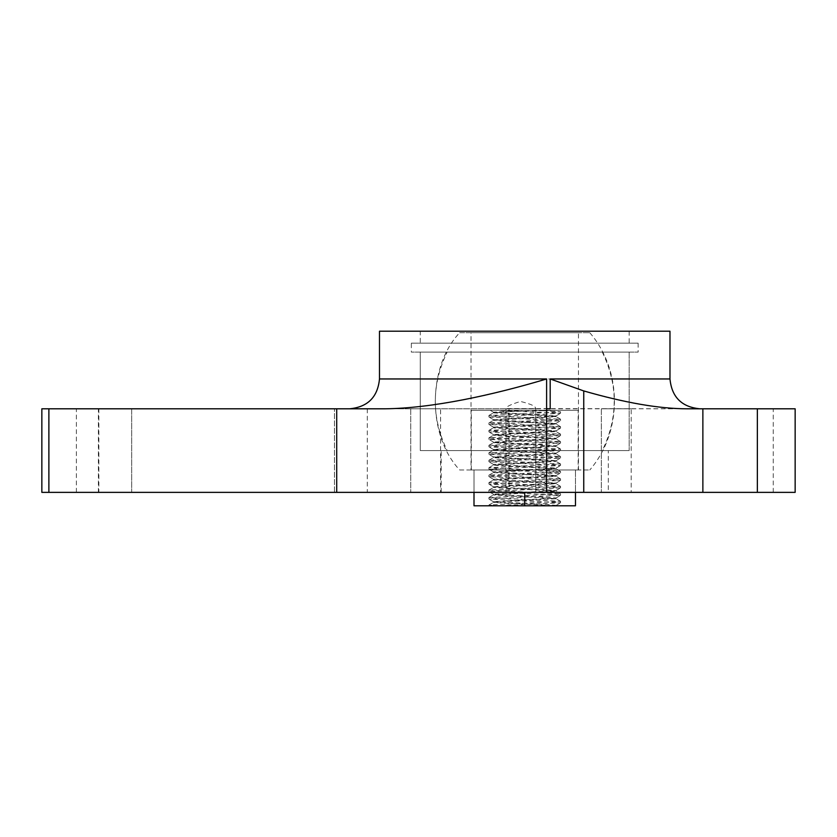 <?xml version="1.0" encoding="UTF-8"?>
<svg xmlns="http://www.w3.org/2000/svg" width="837" height="837" viewBox="0 0 837 837"><rect width="100%" height="100%" fill="white"/><g stroke="black" fill="none" stroke-linecap="round" stroke-linejoin="round"><path stroke-width="0.63" stroke-dasharray="4.18 3.14" d="M447.157 450.578L602.316 450.578L447.157 450.578C431.348 417.757 431.348 384.926 447.157 352.105L602.316 352.105L447.157 352.105M420.279 450.578L629.183 450.578L420.279 450.578L420.279 352.105L629.183 352.105L420.279 352.105L629.183 352.105L420.279 352.105L420.279 450.578L629.183 450.578L420.279 450.578M471.011 469.975L578.451 469.975L471.011 469.975L471.011 332.707L578.451 332.707L471.011 332.707M459.68 469.975L589.792 469.975L459.68 469.975C427.215 435.658 427.215 367.014 459.68 332.707L589.792 332.707L459.68 332.707M564.577 469.975L535.617 469.975L564.577 469.975M513.855 469.975L484.885 469.975L513.855 469.975M474.004 492.365L474.004 469.975L484.885 469.975L474.004 469.975L484.885 469.975L474.004 469.975L474.004 505.789L575.469 505.789L575.469 469.975L575.469 492.365M578.147 410.297L471.315 410.297L578.147 410.297L578.147 469.975M535.952 410.297L560.539 411.783L488.923 415.508L560.539 419.243L488.923 422.967L560.539 426.703L488.923 430.427L560.539 434.162L488.923 437.887L560.539 441.622L488.923 445.357L560.539 449.082L488.923 452.817L560.539 456.542L488.923 460.277L560.539 464.001L488.923 467.737L560.539 471.461L488.923 475.196L560.539 478.921L488.923 482.656L560.539 486.381L488.923 490.116L560.539 493.851L488.923 497.576L560.539 501.311L488.986 504.973L495.849 505.789L556.071 505.789L495.849 505.789L560.539 502.807L488.923 499.082L560.539 495.347L488.923 491.622L560.539 487.887L488.923 484.163L560.539 480.428L488.923 476.703L560.539 472.968L488.923 469.243L560.539 465.508L488.923 461.773L560.539 458.048L488.923 454.313L560.539 450.588L488.923 446.853L560.539 443.129L488.923 439.394L560.539 435.669L488.923 431.934L560.539 428.209L488.923 424.474L560.539 420.739L488.923 417.014L560.539 413.279L495.671 410.297L543.611 410.297L490.22 410.297M488.975 415.445L493.464 412.85L511.689 411.574L558.007 410.297L560.487 411.71M535.617 469.975L524.736 469.975L535.617 469.975M524.736 492.365L524.736 505.789M493.485 412.85L556.061 416.659L493.401 420.383L556.05 424.118L493.411 427.853L556.061 431.578L493.411 435.313L555.988 438.965L493.401 442.773L555.988 446.424L493.411 450.233L555.998 453.884L493.411 457.693L555.977 461.344L493.411 465.152L555.998 468.804L493.411 472.612L555.988 476.263L493.401 480.072L555.988 483.723L493.411 487.532L555.998 491.183L493.411 494.991L556.05 498.726L493.411 502.451L554.356 505.789L556.061 505.391L547.252 504.481L493.411 501.666L556.05 497.931L493.401 494.207L556.061 490.472L493.422 486.747L556.05 483.012L493.401 479.277L556.05 475.552L493.411 471.817L556.061 468.092L493.411 464.357L556.05 460.632L493.401 456.897L556.05 453.173L493.422 449.438L556.061 445.713L493.474 442.062L556.05 438.253L493.474 434.591L555.998 430.867L493.485 427.132L555.977 423.407L493.464 419.672L555.988 415.947L493.485 412.212L524.182 410.297M420.279 331.211L629.183 331.211L420.279 331.211L420.279 343.149L629.183 343.149L420.279 343.149M669.977 331.211L379.485 331.211M608.29 492.365L441.172 492.365L608.29 492.365L608.29 450.578L441.172 450.578L608.29 450.578M631.203 492.365L601.353 492.365L631.203 492.365L601.353 492.365L631.203 492.365L631.203 408.801L601.353 408.801L631.203 408.801L631.203 492.365M385.01 408.801L506.448 408.801C505.203 407.127 509.89 404.669 520.53 401.446C531.955 404.313 536.82 406.761 535.115 408.801L535.795 408.477L535.795 492.365L505.956 492.365L535.795 492.365L505.956 492.365L535.795 492.365L535.795 408.801L505.956 408.801L535.795 408.801M440.576 492.365L410.726 492.365L440.576 492.365L410.726 492.365L440.576 492.365L440.576 408.801L410.726 408.801L440.576 408.801L440.576 492.365M131.681 492.365L334.465 492.365L131.681 492.365L131.681 408.801L367.297 408.801L98.85 408.801L131.681 408.801L131.681 492.365M334.465 492.365L367.297 492.365L334.465 492.365L334.465 408.801L334.465 492.365M41.85 492.365L795.15 492.365L795.15 408.801L41.85 408.801M440.576 408.801L410.726 408.801L440.576 408.801M687.167 408.801L505.956 408.571L505.956 492.365L505.956 408.801M631.203 408.801L601.353 408.801L631.203 408.801M411.333 343.149L638.129 343.149L411.333 343.149L411.333 352.105L638.129 352.105L411.333 352.105M629.183 352.105L629.183 450.578L629.183 352.105M669.977 378.962L379.485 378.962M76.387 492.365L76.387 408.801M98.389 492.365L98.389 408.801M509.022 492.365L509.022 408.801M773.252 492.365L773.252 408.801M602.316 352.105C618.198 384.926 618.198 417.757 602.316 450.578M578.451 469.975L578.451 332.707M589.792 332.707C622.644 370.76 622.644 431.923 589.792 469.975M471.315 469.975L471.315 410.297M493.401 412.139L493.401 412.923M493.401 419.599L493.401 420.383M493.401 427.058L493.401 427.853M493.401 434.518L493.401 435.313M493.401 441.978L493.401 442.773M493.401 449.438L493.401 450.233M493.401 456.897L493.401 457.693M493.401 464.357L493.401 465.152M493.401 471.817L493.401 472.612M493.401 479.277L493.401 480.072M493.401 486.747L493.401 487.532M493.401 494.207L493.401 494.991M493.401 501.666L493.401 502.451M556.071 415.863L556.071 416.659M556.071 423.323L556.071 424.118M556.071 430.783L556.071 431.578M556.071 438.253L556.071 439.038M556.071 445.713L556.071 446.498M556.071 453.173L556.071 453.957M556.071 460.632L556.071 461.417M556.071 468.092L556.071 468.877M556.071 475.552L556.071 476.347M556.071 483.012L556.071 483.807M556.071 490.472L556.071 491.267M556.071 497.931L556.071 498.726M555.998 505.475L560.487 502.88M493.464 501.74L488.975 499.145M555.998 498.015L560.487 495.42M493.464 494.28L488.975 491.685M555.998 490.555L560.487 487.961M493.464 486.82L488.975 484.225M555.998 483.095L560.487 480.501M493.464 479.36L488.975 476.766M555.998 475.625L560.487 473.031M493.464 471.901L488.975 469.306M555.998 468.165L560.487 465.571M493.464 464.441L488.975 461.846M555.998 460.706L560.487 458.111M493.464 456.981L488.975 454.386M555.998 453.246L560.487 450.651M493.464 449.521L488.975 446.927M555.998 445.786L560.487 443.191M493.464 442.062L488.975 439.467M555.998 438.326L560.487 435.732M493.464 434.602L488.975 431.997M555.998 430.867L560.487 428.272M493.464 427.132L488.975 424.537M555.998 423.407L560.487 420.812M493.464 419.672L488.975 417.077M555.998 415.947L560.487 413.352M493.464 412.212L490.2 410.329M560.487 419.17L555.998 416.575M488.975 422.905L493.464 420.31M560.487 426.629L555.998 424.045M488.975 430.364L493.464 427.77M560.487 434.1L555.998 431.505M488.975 437.824L493.464 435.23M560.487 441.559L555.998 438.965M488.975 445.284L493.464 442.689M560.487 449.019L555.998 446.424M488.975 452.744L493.464 450.149M560.487 456.479L555.998 453.884M488.975 460.204L493.464 457.609M560.487 463.939L555.998 461.344M488.975 467.663L493.464 465.069M560.487 471.398L555.998 468.804M488.975 475.123L493.464 472.539M560.487 478.858L555.998 476.263M488.975 482.593L493.464 479.999M560.487 486.318L555.998 483.723M488.975 490.053L493.464 487.458M560.487 493.778L555.998 491.183M488.975 497.513L493.464 494.918M560.487 501.237L555.998 498.643M488.975 504.973L493.464 502.378M560.539 502.807L560.539 501.311M560.539 495.347L560.539 493.851M560.539 487.887L560.539 486.381M560.539 480.428L560.539 478.921M560.539 472.968L560.539 471.461M560.539 465.508L560.539 464.001M560.539 458.048L560.539 456.542M560.539 450.588L560.539 449.082M560.539 443.129L560.539 441.622M560.539 435.669L560.539 434.162M560.539 428.209L560.539 426.703M560.539 420.739L560.539 419.243M560.539 413.279L560.539 411.783M488.923 505.789L488.923 505.035M488.923 499.082L488.923 497.576M488.923 491.622L488.923 490.116M488.923 484.163L488.923 482.656M488.923 476.703L488.923 475.196M488.923 469.243L488.923 467.737M488.923 461.773L488.923 460.277M488.923 454.313L488.923 452.817M488.923 446.853L488.923 445.357M488.923 439.394L488.923 437.887M488.923 431.934L488.923 430.427M488.923 424.474L488.923 422.967M488.923 417.014L488.923 415.508M629.183 331.211L629.183 343.149M367.297 408.801L367.297 492.365M98.85 408.801L98.85 492.365M601.353 408.801L601.353 492.365L601.353 408.801M410.726 408.801L410.726 492.365L410.726 408.801M638.129 343.149L638.129 352.105M441.172 492.365L441.172 450.578"/><path stroke-width="1.26" d="M474.004 492.365L474.004 505.789L575.469 505.789L575.469 492.365M524.736 492.365L524.736 505.789M583.745 492.365L583.745 390.931C625.113 402.848 659.598 408.801 687.167 408.801L795.15 408.801L795.15 492.365L336.704 492.365L336.704 408.801L385.01 408.801C431.986 408.299 491.915 395.326 546.603 378.962L379.485 378.962L379.485 331.211L669.977 331.211L669.977 378.962C671.745 397.083 681.684 407.033 699.816 408.801M336.704 492.365L41.85 492.365L41.85 408.801L336.704 408.801M48.881 492.365L48.881 408.801M583.745 390.931L550.191 378.962L669.977 378.962M546.603 378.962L546.603 408.801L550.191 408.801L550.191 378.962M546.603 492.365L546.603 408.801M757.359 492.365L757.359 408.801M702.871 492.365L702.871 408.801M379.485 378.962C377.728 397.083 367.778 407.033 349.646 408.801"/></g></svg>

